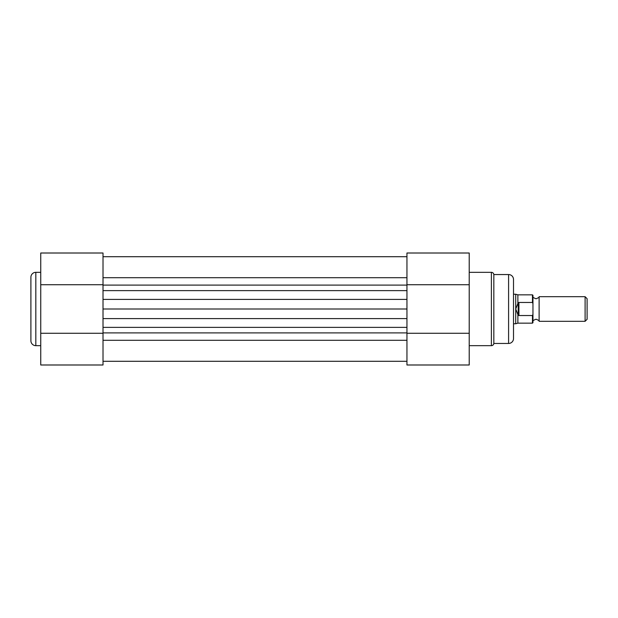 <?xml version="1.0" encoding="UTF-8"?>
<svg xmlns="http://www.w3.org/2000/svg" width="618" height="618" viewBox="0 0 618 618"><rect width="100%" height="100%" fill="white"/><g stroke="black" fill="none" stroke-linecap="round" stroke-linejoin="round"><path stroke-width="0.93" d="M30.9 340.75L30.9 277.25A4.921 4.921 0 0 1 35.821 272.329L35.821 345.671A4.921 4.921 0 0 1 30.9 340.75M103.013 284.728L103.013 318.587L406.953 318.587L406.953 327.378L103.013 327.378L103.013 318.587L103.013 364.991L40.742 364.991L40.742 253.009L103.013 253.009L103.013 284.728L40.742 284.728M40.742 272.329L35.821 272.329M40.742 345.671L35.821 345.671M103.013 333.272L40.742 333.272M513.512 293.002L513.512 294.23L515.729 294.23L515.729 323.77L513.512 323.77L513.512 324.998L513.512 279.467L513.512 338.533A4.921 4.921 0 0 1 508.591 343.454L508.591 274.546A4.921 4.921 0 0 1 513.512 279.467M469.216 345.671L491.38 345.671A2.464 2.464 0 0 0 493.828 343.454L508.591 343.454M469.216 272.329L491.38 272.329A2.464 2.464 0 0 1 493.828 274.546L493.828 343.454M103.013 309L406.953 309L406.953 290.622L103.013 290.622L103.013 299.413L406.953 299.413L406.953 253.009L469.216 253.009L469.216 364.991L406.953 364.991L406.953 333.272L469.216 333.272M493.828 274.546L508.591 274.546M406.953 309L406.953 333.272M513.512 338.533L513.512 324.998M406.953 284.728L469.216 284.728M539.112 309L539.112 321.306C539.638 320.935 538.618 320.24 536.03 319.212C533.45 320.24 532.422 320.935 532.955 321.306L532.955 296.694C532.422 297.065 533.45 297.76 536.03 298.788C538.618 297.76 539.638 297.065 539.112 296.694L539.112 309M585.099 321.306L585.099 296.694L587.1 298.695L587.1 319.305L585.099 321.306L539.112 321.306M532.955 303.616L532.461 302.465L532.461 294.848L532.955 295.342L532.955 322.658L532.461 323.152L532.461 315.535L532.955 314.384M532.461 302.465L518.927 302.465L518.927 315.535L532.461 315.535M518.927 302.465L518.193 302.704L518.193 315.296L518.927 315.535M518.193 302.704L515.729 309L518.193 315.296M517.876 314.724L517.876 323.152L532.461 323.152M515.729 294.23L517.876 294.848L517.876 303.276M103.013 256.702L406.953 256.702M491.38 345.671L491.38 272.329M103.013 285.099L406.953 285.099M103.013 277.706L406.953 277.706M103.013 340.294L406.953 340.294M103.013 332.901L406.953 332.901M517.876 323.152L515.729 323.77M517.876 294.848L532.461 294.848M539.112 296.694L585.099 296.694M103.013 361.298L406.953 361.298"/></g></svg>
